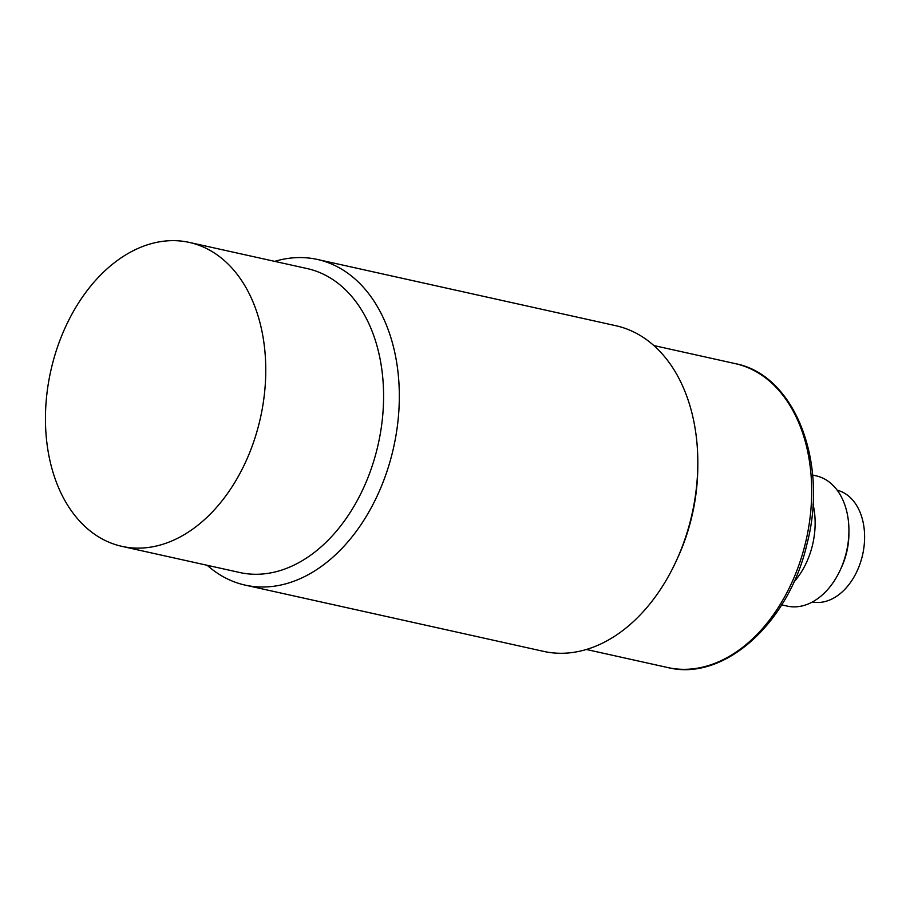 <?xml version="1.0" encoding="UTF-8"?>
<svg xmlns="http://www.w3.org/2000/svg" width="910" height="910" viewBox="0 0 910 910"><rect width="100%" height="100%" fill="white"/><g stroke="black" fill="none" stroke-linecap="round" stroke-linejoin="round"><path stroke-width="1.36" d="M812.607 475.054L816.168 475.85A66.714 46.046 102.5 0 1 848.928 530.917A66.714 46.046 102.5 0 1 840.226 570.07A66.714 46.046 102.5 0 1 787.241 606.106L781.713 604.866M848.928 530.917L848.905 533.817A57.262 39.517 102.5 0 1 841.443 567.43L840.226 570.07M793.816 582.15A66.714 46.046 -77.5 0 0 812.983 504.049M837.189 490.206A57.262 39.517 102.5 0 1 862.669 554.509A57.262 39.517 102.5 0 1 812.368 601.988M121.872 546.353L239.694 572.504A155.667 107.437 -77.5 0 0 375.989 453.305A155.667 107.437 -77.5 0 0 307.171 268.575L189.348 242.424A155.667 107.437 -77.5 0 0 53.053 361.623A155.667 107.437 -77.5 0 0 121.872 546.353A155.667 107.437 -77.5 0 0 260.488 417.667A155.667 107.437 -77.5 0 0 189.348 242.424M207.207 565.292A166.78 115.115 -77.5 0 0 245.143 585.107A166.78 115.115 -77.5 0 0 391.175 457.4A166.78 115.115 -77.5 0 0 317.442 259.464A166.78 115.115 -77.5 0 0 274.683 261.363M317.442 259.464L615.922 325.735A166.78 115.115 102.5 0 1 697.822 463.406A166.78 115.115 102.5 0 1 689.666 523.659A166.78 115.115 102.5 0 1 676.084 561.299A166.78 115.115 102.5 0 1 543.623 651.378L245.143 585.107M676.084 561.299L677.518 558.194A155.667 107.437 -77.5 0 0 690.189 523.068A155.667 107.437 -77.5 0 0 697.799 466.83L697.822 463.406M667.792 667.553C724.235 681.852 789.232 622.622 807.056 543.679C828.464 462.257 794.839 374.84 735.269 363.625A155.667 107.437 102.5 0 1 806.408 538.879A155.667 107.437 102.5 0 1 667.792 667.553L586.381 649.478M735.269 363.625L653.858 345.55"/></g></svg>
